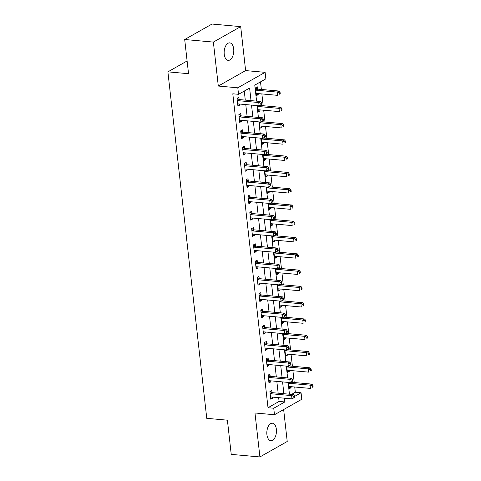 <?xml version="1.0" encoding="UTF-8"?>
<svg xmlns="http://www.w3.org/2000/svg" width="481" height="481" viewBox="0 0 481 481"><rect width="100%" height="100%" fill="white"/><g stroke="black" fill="none" stroke-linecap="round" stroke-linejoin="round"><path stroke-width="0.72" d="M276.359 429.286A8.778 4.774 95.1 0 0 272.414 423.214A8.778 4.774 95.1 0 0 266.907 434.638A8.778 4.774 95.1 0 0 270.845 440.704A8.778 4.774 95.1 0 0 276.359 429.286M233.694 48.942A8.778 4.774 95.1 0 0 229.756 42.869A8.778 4.774 95.1 0 0 224.242 54.287A8.778 4.774 95.1 0 0 228.18 60.359A8.778 4.774 95.1 0 0 233.694 48.942M291.552 394.39L295.328 392.255L301.064 392.767L301.791 399.278L274.477 414.742L273.743 408.225L284.818 401.96L284.397 398.184M187.109 60.973L167.893 71.849L206.758 418.326L227.399 420.184L231.235 454.377L259.908 456.95L287.223 441.492L283.646 409.553M167.893 71.849L188.534 73.701L184.698 39.508L212.019 24.05L240.692 26.623L213.372 42.087L218.302 86.045L237.8 87.801L265.121 72.336L265.849 78.854L254.774 85.119L256.571 101.124M218.302 86.045L245.623 70.587L240.692 26.623M245.623 70.587L265.121 72.336M295.328 392.255L294.739 387.007M294.234 382.527L292.911 370.725M292.412 366.245L291.083 354.443M290.584 349.964L289.261 338.161M288.756 333.682L287.434 321.879M286.929 317.4L285.606 305.597M285.107 301.118L283.778 289.315M283.279 284.836L281.956 273.034M281.451 268.554L280.128 256.752M279.623 252.272L278.301 240.47M277.802 235.991L276.473 224.188M275.974 219.709L274.651 207.906M274.146 203.427L272.823 191.624M272.318 187.145L270.995 175.343M270.496 170.863L269.168 159.061M268.669 154.581L267.346 142.779M266.841 138.3L265.518 126.497M265.013 122.018L263.69 110.215M263.191 105.736L261.862 93.933M261.363 89.454L260.51 81.872M184.698 39.508L213.372 42.087M256.132 93.573L256.271 93.524A1.371 1.076 60.5 0 1 256.686 93.464L277.561 95.34L277.194 92.087L279.04 91.041L258.171 89.165A1.371 1.076 60.5 0 1 257.732 89.033L255.501 87.873L256.367 95.695L258.213 94.649L258.099 93.591M255.495 87.879L257.341 86.833L257.575 88.955M257.485 105.64L258.195 111.977L260.041 110.931L259.92 109.872M259.313 121.921L260.023 128.259L261.868 127.212L261.748 126.154M261.141 138.203L261.85 144.54L263.696 143.494L263.576 142.436M262.963 154.485L263.672 160.822L265.518 159.776L265.404 158.718M264.79 170.767L265.5 177.104L267.346 176.058L267.232 175M266.618 187.049L267.328 193.386L269.174 192.34L269.053 191.282M268.446 203.331L269.156 209.668L271.001 208.622L270.881 207.564M270.268 219.613L270.977 225.95L272.823 224.904L272.709 223.845M272.096 235.894L272.805 242.232L274.651 241.185L274.537 240.127M273.923 252.182L274.633 258.513L276.479 257.467L276.359 256.415M275.751 268.464L276.461 274.795L278.307 273.749L278.186 272.697M277.573 284.746L278.289 291.077L280.128 290.031L280.014 288.979M279.401 301.028L280.11 307.359L281.956 306.313L281.842 305.261M281.229 317.31L281.938 323.641L283.784 322.595L283.664 321.542M283.056 333.592L283.766 339.923L285.612 338.877L285.492 337.824M284.878 349.873L285.594 356.205L287.44 355.158L287.319 354.106M286.706 366.155L287.416 372.486L289.261 371.44L289.147 370.388M288.534 382.437L289.243 388.768L291.089 387.722L290.969 386.67M251.016 100.625L249.609 88.047L238.534 94.312L232.798 93.795L268.007 407.714L279.082 401.443L278.661 397.667M278.156 393.187L276.834 381.385M276.328 376.906L275.006 365.103M274.507 360.624L273.184 348.821M272.679 344.342L271.356 332.539M270.851 328.06L269.528 316.257M269.023 311.778L267.701 299.976M267.202 295.496L265.879 283.694M265.374 279.214L264.051 267.412M263.546 262.933L262.223 251.13M261.718 246.651L260.395 234.848M259.896 230.369L258.574 218.566M258.069 214.087L256.746 202.285M256.241 197.805L254.918 186.003M254.413 181.523L253.09 169.721M252.591 165.242L251.268 153.439M250.763 148.96L249.441 137.157M248.936 132.678L247.613 120.875M247.108 116.396L245.785 104.593M245.286 100.114L244.27 91.065M239.117 99.399L238.883 97.282L237.037 98.322L237.915 106.139L239.76 105.092L239.64 104.04M240.945 115.68L240.71 113.564L238.865 114.604L239.736 122.421L241.582 121.374L241.468 120.322M242.773 131.962L242.532 129.846L240.686 130.886L241.564 138.702L243.41 137.656L243.29 136.604M244.601 148.244L244.36 146.128L242.514 147.168L243.392 154.984L245.238 153.944L245.118 152.886M246.422 164.526L246.188 162.41L244.342 163.45L245.22 171.266L247.066 170.226L246.945 169.168M248.25 180.808L248.016 178.691L246.17 179.732L247.042 187.548L248.887 186.508L248.773 185.45M250.078 197.09L249.837 194.973L247.992 196.014L248.869 203.83L250.715 202.79L250.595 201.731M251.906 213.372L251.665 211.255L249.819 212.295L250.697 220.112L252.543 219.071L252.423 218.013M253.727 229.653L253.493 227.537L251.647 228.577L252.525 236.393L254.371 235.353L254.251 234.295M255.555 245.935L255.321 243.819L253.475 244.859L254.347 252.675L256.193 251.635L256.078 250.577M257.383 262.217L257.143 260.101L255.297 261.147L256.175 268.957L258.02 267.917L257.9 266.859M259.211 278.499L258.97 276.383L257.125 277.429L258.002 285.239L259.848 284.199L259.728 283.141M261.033 294.781L260.798 292.664L258.952 293.711L259.83 301.521L261.676 300.481L261.556 299.422M262.86 311.063L262.626 308.946L260.78 309.992L261.652 317.803L263.498 316.763L263.384 315.704M264.688 327.345L264.448 325.228L262.602 326.274L263.48 334.085L265.326 333.044L265.205 331.986M266.516 343.626L266.276 341.51L264.43 342.556L265.308 350.366L267.153 349.326L267.033 348.268M268.338 359.908L268.103 357.792L266.258 358.838L267.135 366.648L268.981 365.608L268.861 364.55M270.166 376.19L269.931 374.074L268.085 375.12L268.957 382.93L270.803 381.89L270.689 380.832M271.993 392.472L271.753 390.356L269.907 391.402L270.785 399.212L272.631 398.172L272.511 397.114M274.477 414.742L254.978 412.987L259.908 456.95M268.007 407.714L273.743 408.225M238.534 94.312L237.8 87.801M289.947 398.683L289.989 399.038L290.524 398.731M294.558 396.446L301.064 392.767M257.07 105.604L258.399 117.406M258.898 121.885L260.221 133.688M260.726 138.167L262.049 149.97M262.554 154.449L263.877 166.252M264.376 170.731L265.704 182.533M266.203 187.013L267.526 198.815M268.031 203.295L269.354 215.097M269.859 219.576L271.182 231.379M271.681 235.858L273.01 247.661M273.509 252.14L274.831 263.943M275.336 268.422L276.659 280.225M277.164 284.704L278.487 296.506M278.986 300.986L280.315 312.788M280.814 317.268L282.137 329.07M282.642 333.549L283.964 345.352M284.469 349.831L285.792 361.634M286.297 366.113L287.62 377.922M288.119 382.395L289.442 394.204M283.892 393.705L282.569 381.902M282.064 377.423L280.742 365.62M280.243 361.141L278.914 349.332M278.415 344.859L277.092 333.05M276.587 328.577L275.264 316.769M274.759 312.289L273.436 300.487M272.937 296.007L271.609 284.205M271.11 279.726L269.787 267.923M269.282 263.444L267.959 251.641M267.454 247.162L266.131 235.359M265.626 230.88L264.303 219.077M263.804 214.598L262.482 202.796M261.977 198.316L260.654 186.514M260.149 182.034L258.826 170.232M258.321 165.753L256.998 153.95M256.499 149.471L255.177 137.668M254.671 133.189L253.349 121.386M252.844 116.907L251.521 105.105M279.082 401.443L284.818 401.96M237.776 104.918L239.76 105.092M256.235 94.468L258.213 94.649M289.105 387.548L291.089 387.722M287.277 371.266L289.261 371.44M285.455 354.984L287.44 355.158M283.628 338.702L285.612 338.877M281.8 322.42L283.784 322.595M279.972 306.138L281.956 306.313M278.15 289.857L280.128 290.031M276.322 273.575L278.307 273.749M274.495 257.293L276.479 257.467M272.667 241.011L274.651 241.185M270.845 224.729L272.823 224.904M269.017 208.447L271.001 208.622M267.189 192.166L269.174 192.34M265.362 175.884L267.346 176.058M263.54 159.602L265.518 159.776M261.712 143.32L263.696 143.494M259.884 127.038L261.868 127.212M258.056 110.75L260.041 110.931M239.604 121.2L241.582 121.374M241.426 137.482L243.41 137.656M243.254 153.764L245.238 153.944M245.082 170.046L247.066 170.226M246.909 186.327L248.887 186.508M248.731 202.609L250.715 202.79M250.559 218.891L252.543 219.071M252.387 235.173L254.371 235.353M254.215 251.455L256.193 251.635M256.036 267.737L258.02 267.917M257.864 284.018L259.848 284.199M259.692 300.3L261.676 300.481M261.52 316.582L263.498 316.763M263.341 332.864L265.326 333.044M265.169 349.146L267.153 349.326M266.997 365.428L268.981 365.608M268.825 381.71L270.803 381.89M270.647 397.991L272.631 398.172M261.778 104.215L261.634 102.91L260.894 103.331L261.039 104.63L261.778 104.215L259.103 105.79L238.227 103.914A1.371 1.076 -119.5 0 0 237.812 103.968L237.674 104.022M261.039 104.63L259.103 105.79L258.736 102.531L260.582 101.485L239.712 99.609A1.371 1.076 -119.5 0 1 239.273 99.477L237.043 98.322M237.271 100.445L237.428 100.523A1.371 1.076 -119.5 0 0 237.867 100.655L258.736 102.531L260.894 103.331M261.634 102.91L260.582 101.485M279.353 92.881L279.497 94.186L280.237 93.765L280.086 92.466L279.353 92.881L277.194 92.087L256.325 90.212A1.371 1.076 60.5 0 1 255.886 90.079L255.73 89.995M280.237 93.765L279.497 94.186M279.04 91.041L280.086 92.466M263.606 120.497L263.456 119.192L262.722 119.613L262.866 120.911L263.606 120.497L260.93 122.072L240.055 120.196A1.371 1.076 -119.5 0 0 239.64 120.25L239.502 120.304M262.866 120.911L260.93 122.072L260.564 118.813L262.41 117.767L241.534 115.891A1.371 1.076 -119.5 0 1 241.095 115.759L238.871 114.604M239.099 116.727L239.249 116.805A1.371 1.076 -119.5 0 0 239.688 116.937L260.564 118.813L262.722 119.613M263.456 119.192L262.41 117.767M265.428 136.778L265.284 135.474L264.544 135.895L264.694 137.193L265.428 136.778L262.758 138.354L241.883 136.478A1.371 1.076 -119.5 0 0 241.468 136.532L241.33 136.586M264.694 137.193L262.758 138.354L262.392 135.095L264.237 134.049L243.362 132.173A1.371 1.076 -119.5 0 1 242.923 132.041L240.698 130.886M240.927 133.009L241.077 133.087A1.371 1.076 -119.5 0 0 241.516 133.219L262.392 135.095L264.544 135.895M265.284 135.474L264.237 134.049M267.256 153.06L267.111 151.755L266.372 152.176L266.516 153.475L267.256 153.06L264.58 154.635L243.711 152.76A1.371 1.076 -119.5 0 0 243.29 152.814L243.152 152.868M266.516 153.475L264.58 154.635L264.219 151.377L266.065 150.331L245.19 148.455A1.371 1.076 -119.5 0 1 244.751 148.322L242.526 147.168M242.755 149.29L242.905 149.369A1.371 1.076 -119.5 0 0 243.344 149.501L264.219 151.377L266.372 152.176M267.111 151.755L266.065 150.331M257.96 109.854L258.099 109.806A1.371 1.076 60.5 0 1 258.513 109.746L279.389 111.622L279.022 108.369L280.868 107.323L259.993 105.447A1.371 1.076 60.5 0 1 259.776 105.405M281.175 109.163L281.325 110.468L282.058 110.047L281.914 108.748L281.175 109.163L279.022 108.369L258.147 106.493A1.371 1.076 60.5 0 1 257.708 106.361L257.557 106.277M282.058 110.047L281.325 110.468M280.868 107.323L281.914 108.748M259.782 126.136L259.92 126.088A1.371 1.076 60.5 0 1 260.341 126.028L281.217 127.904L280.85 124.651L282.696 123.605L261.82 121.729A1.371 1.076 60.5 0 1 261.604 121.687M283.002 125.445L283.147 126.75L283.886 126.329L283.742 125.03L283.002 125.445L280.85 124.651L259.974 122.775A1.371 1.076 60.5 0 1 259.536 122.643L259.385 122.559M283.886 126.329L283.147 126.75M282.696 123.605L283.742 125.03M261.61 142.418L261.748 142.37A1.371 1.076 60.5 0 1 262.169 142.31L283.038 144.186L282.678 140.933L284.524 139.887L263.648 138.011A1.371 1.076 60.5 0 1 263.432 137.969M284.83 141.727L284.974 143.031L285.714 142.61L285.57 141.312L284.83 141.727L282.678 140.933L261.802 139.057A1.371 1.076 60.5 0 1 261.363 138.925L261.207 138.841M285.714 142.61L284.974 143.031M284.524 139.887L285.57 141.312M269.083 169.342L268.939 168.037L268.2 168.458L268.344 169.757L269.083 169.342L266.408 170.917L245.532 169.041A1.371 1.076 -119.5 0 0 245.118 169.096L244.979 169.15M268.344 169.757L266.408 170.917L266.041 167.659L267.887 166.612L247.018 164.736A1.371 1.076 -119.5 0 1 246.579 164.604L244.348 163.45M244.576 165.572L244.733 165.65A1.371 1.076 -119.5 0 0 245.172 165.783L266.041 167.659L268.2 168.458M268.939 168.037L267.887 166.612M263.438 158.7L263.576 158.652A1.371 1.076 60.5 0 1 263.991 158.592L284.866 160.468L284.499 157.215L286.345 156.169L265.476 154.293A1.371 1.076 60.5 0 1 265.259 154.251M286.658 158.008L286.802 159.313L287.542 158.892L287.391 157.594L286.658 158.008L284.499 157.215L263.63 155.339A1.371 1.076 60.5 0 1 263.191 155.207L263.035 155.122M287.542 158.892L286.802 159.313M286.345 156.169L287.391 157.594M270.911 185.624L270.761 184.319L270.027 184.74L270.172 186.039L270.911 185.624L268.236 187.199L247.36 185.323A1.371 1.076 -119.5 0 0 246.945 185.377L246.807 185.432M270.172 186.039L268.236 187.199L267.869 183.94L269.715 182.894L248.839 181.018A1.371 1.076 -119.5 0 1 248.4 180.886L246.176 179.732M246.404 181.854L246.561 181.932A1.371 1.076 -119.5 0 0 246.993 182.065L267.869 183.94L270.027 184.74M270.761 184.319L269.715 182.894M272.733 201.906L272.589 200.601L271.849 201.022L271.999 202.321L272.733 201.906L270.063 203.481L249.188 201.605A1.371 1.076 -119.5 0 0 248.773 201.659L248.635 201.713M271.999 202.321L270.063 203.481L269.697 200.222L271.543 199.176L250.667 197.3A1.371 1.076 -119.5 0 1 250.228 197.168L248.004 196.014M248.232 198.136L248.382 198.214A1.371 1.076 -119.5 0 0 248.821 198.346L269.697 200.222L271.849 201.022M272.589 200.601L271.543 199.176M274.561 218.188L274.417 216.883L273.677 217.304L273.821 218.602L274.561 218.188L271.885 219.763L251.016 217.887A1.371 1.076 -119.5 0 0 250.595 217.941L250.457 217.995M273.821 218.602L271.885 219.763L271.524 216.504L273.37 215.458L252.495 213.582A1.371 1.076 -119.5 0 1 252.056 213.45L249.831 212.295M250.06 214.418L250.21 214.496A1.371 1.076 -119.5 0 0 250.649 214.628L271.524 216.504L273.677 217.304M274.417 216.883L273.37 215.458M276.389 234.469L276.244 233.165L275.505 233.586L275.649 234.884L276.389 234.469L273.713 236.045L252.838 234.169A1.371 1.076 -119.5 0 0 252.423 234.223L252.284 234.277M275.649 234.884L273.713 236.045L273.346 232.786L275.192 231.74L254.323 229.864A1.371 1.076 -119.5 0 1 253.884 229.732L251.653 228.577M251.882 230.7L252.038 230.778A1.371 1.076 -119.5 0 0 252.477 230.91L273.346 232.786L275.505 233.586M276.244 233.165L275.192 231.74M278.216 250.751L278.066 249.447L277.333 249.867L277.477 251.166L278.216 250.751L275.541 252.327L254.665 250.451A1.371 1.076 -119.5 0 0 254.251 250.505L254.112 250.559M277.477 251.166L275.541 252.327L275.174 249.068L277.02 248.022L256.145 246.146A1.371 1.076 -119.5 0 1 255.712 246.013L253.481 244.859M253.709 246.981L253.866 247.06A1.371 1.076 -119.5 0 0 254.299 247.192L275.174 249.068L277.333 249.867M278.066 249.447L277.02 248.022M265.265 174.988L265.404 174.934A1.371 1.076 60.5 0 1 265.819 174.874L286.694 176.749L286.327 173.497L288.173 172.451L267.298 170.575A1.371 1.076 60.5 0 1 267.081 170.533M288.48 174.29L288.63 175.595L289.364 175.174L289.219 173.875L288.48 174.29L286.327 173.497L265.452 171.621A1.371 1.076 60.5 0 1 265.013 171.489L264.863 171.404M289.364 175.174L288.63 175.595M288.173 172.451L289.219 173.875M267.087 191.27L267.226 191.216A1.371 1.076 60.5 0 1 267.646 191.155L288.522 193.031L288.155 189.779L290.001 188.732L269.126 186.856A1.371 1.076 60.5 0 1 268.909 186.814M290.308 190.572L290.452 191.877L291.191 191.456L291.047 190.157L290.308 190.572L288.155 189.779L267.28 187.903A1.371 1.076 60.5 0 1 266.841 187.77L266.69 187.692M291.191 191.456L290.452 191.877M290.001 188.732L291.047 190.157M268.915 207.551L269.053 207.497A1.371 1.076 60.5 0 1 269.474 207.437L290.344 209.313L289.983 206.06L291.829 205.014L270.953 203.138A1.371 1.076 60.5 0 1 270.737 203.096M292.135 206.854L292.28 208.159L293.019 207.738L292.875 206.439L292.135 206.854L289.983 206.06L269.107 204.184A1.371 1.076 60.5 0 1 268.669 204.052L268.512 203.974M293.019 207.738L292.28 208.159M291.829 205.014L292.875 206.439M270.743 223.833L270.881 223.779A1.371 1.076 60.5 0 1 271.296 223.719L292.171 225.595L291.805 222.342L293.65 221.296L272.781 219.42A1.371 1.076 60.5 0 1 272.565 219.378M293.963 223.136L294.107 224.441L294.847 224.026L294.697 222.721L293.963 223.136L291.805 222.342L270.935 220.466A1.371 1.076 60.5 0 1 270.496 220.334L270.34 220.256M294.847 224.026L294.107 224.441M293.65 221.296L294.697 222.721M272.571 240.115L272.709 240.061A1.371 1.076 60.5 0 1 273.124 240.001L293.999 241.877L293.632 238.624L295.478 237.578L274.603 235.702A1.371 1.076 60.5 0 1 274.386 235.66M295.785 239.418L295.935 240.722L296.669 240.308L296.524 239.003L295.785 239.418L293.632 238.624L272.757 236.748A1.371 1.076 60.5 0 1 272.318 236.616L272.168 236.538M296.669 240.308L295.935 240.722M295.478 237.578L296.524 239.003M280.038 267.033L279.894 265.728L279.154 266.149L279.305 267.448L280.038 267.033L277.369 268.608L256.493 266.733A1.371 1.076 -119.5 0 0 256.078 266.787L255.94 266.841M279.305 267.448L277.369 268.608L277.002 265.35L278.848 264.303L257.972 262.428A1.371 1.076 -119.5 0 1 257.533 262.295L255.309 261.141M255.537 263.263L255.688 263.341A1.371 1.076 -119.5 0 0 256.126 263.474L277.002 265.35L279.154 266.149M279.894 265.728L278.848 264.303M274.392 256.397L274.531 256.343A1.371 1.076 60.5 0 1 274.952 256.283L295.827 258.159L295.46 254.906L297.306 253.86L276.431 251.984A1.371 1.076 60.5 0 1 276.214 251.942M297.613 255.7L297.757 257.004L298.497 256.589L298.352 255.285L297.613 255.7L295.46 254.906L274.585 253.03A1.371 1.076 60.5 0 1 274.146 252.898L273.996 252.82M298.497 256.589L297.757 257.004M297.306 253.86L298.352 255.285M281.866 283.315L281.722 282.01L280.982 282.431L281.126 283.73L281.866 283.315L279.19 284.89L258.321 283.014A1.371 1.076 -119.5 0 0 257.9 283.068L257.762 283.123M281.126 283.73L279.19 284.89L278.83 281.632L280.676 280.585L259.8 278.709A1.371 1.076 -119.5 0 1 259.361 278.577L257.137 277.423M257.365 279.545L257.515 279.623A1.371 1.076 -119.5 0 0 257.954 279.756L278.83 281.632L280.982 282.431M281.722 282.01L280.676 280.585M276.22 272.679L276.359 272.625A1.371 1.076 60.5 0 1 276.779 272.565L297.649 274.441L297.288 271.188L299.134 270.142L278.258 268.266A1.371 1.076 60.5 0 1 278.042 268.224M299.441 271.981L299.585 273.286L300.324 272.871L300.18 271.567L299.441 271.981L297.288 271.188L276.413 269.312A1.371 1.076 60.5 0 1 275.974 269.18L275.817 269.101M300.324 272.871L299.585 273.286M299.134 270.142L300.18 271.567M283.694 299.597L283.549 298.292L282.81 298.713L282.954 300.012L283.694 299.597L281.018 301.172L260.143 299.296A1.371 1.076 -119.5 0 0 259.728 299.35L259.59 299.404M282.954 300.012L281.018 301.172L280.651 297.913L282.497 296.867L261.628 294.991A1.371 1.076 -119.5 0 1 261.189 294.859L258.958 293.705M259.187 295.827L259.343 295.905A1.371 1.076 -119.5 0 0 259.782 296.037L280.651 297.913L282.81 298.713M283.549 298.292L282.497 296.867M278.048 288.961L278.186 288.907A1.371 1.076 60.5 0 1 278.601 288.847L299.477 290.722L299.11 287.47L300.956 286.423L280.086 284.548A1.371 1.076 60.5 0 1 279.87 284.505M301.268 288.263L301.413 289.568L302.152 289.153L302.002 287.848L301.268 288.263L299.11 287.47L278.24 285.594A1.371 1.076 60.5 0 1 277.802 285.461L277.645 285.383M302.152 289.153L301.413 289.568M300.956 286.423L302.002 287.848M285.522 315.879L285.371 314.574L284.638 314.995L284.782 316.294L285.522 315.879L282.846 317.454L261.971 315.578A1.371 1.076 -119.5 0 0 261.556 315.632L261.417 315.686M284.782 316.294L282.846 317.454L282.479 314.195L284.325 313.149L263.45 311.279A1.371 1.076 -119.5 0 1 263.017 311.141L260.786 309.986M261.015 312.109L261.171 312.187A1.371 1.076 -119.5 0 0 261.604 312.319L282.479 314.195L284.638 314.995M285.371 314.574L284.325 313.149M279.876 305.243L280.014 305.188A1.371 1.076 60.5 0 1 280.429 305.128L301.304 307.004L300.938 303.751L302.783 302.705L281.908 300.829A1.371 1.076 60.5 0 1 281.698 300.787M303.09 304.545L303.24 305.85L303.98 305.435L303.83 304.13L303.09 304.545L300.938 303.751L280.062 301.876A1.371 1.076 60.5 0 1 279.623 301.743L279.473 301.665M303.98 305.435L303.24 305.85M302.783 302.705L303.83 304.13M287.343 332.161L287.199 330.856L286.46 331.277L286.61 332.575L287.343 332.161L284.674 333.736L263.798 331.86A1.371 1.076 -119.5 0 0 263.384 331.914L263.245 331.968M286.61 332.575L284.674 333.736L284.307 330.477L286.153 329.431L265.278 327.561A1.371 1.076 -119.5 0 1 264.839 327.423L262.614 326.268M262.842 328.391L262.993 328.469A1.371 1.076 -119.5 0 0 263.432 328.601L284.307 330.477L286.46 331.277M287.199 330.856L286.153 329.431M281.698 321.524L281.836 321.47A1.371 1.076 60.5 0 1 282.257 321.416L303.132 323.286L302.765 320.033L304.611 318.987L283.736 317.111A1.371 1.076 60.5 0 1 283.519 317.069M304.918 320.827L305.062 322.132L305.802 321.717L305.657 320.412L304.918 320.827L302.765 320.033L281.89 318.157A1.371 1.076 60.5 0 1 281.451 318.025L281.301 317.947M305.802 321.717L305.062 322.132M304.611 318.987L305.657 320.412M289.171 348.442L289.027 347.138L288.287 347.559L288.432 348.857L289.171 348.442L286.496 350.018L265.626 348.142A1.371 1.076 -119.5 0 0 265.205 348.196L265.067 348.25M288.432 348.857L286.496 350.018L286.135 346.759L287.981 345.713L267.105 343.843A1.371 1.076 -119.5 0 1 266.666 343.705L264.442 342.55M264.67 344.673L264.821 344.751A1.371 1.076 -119.5 0 0 265.259 344.883L286.135 346.759L288.287 347.559M289.027 347.138L287.981 345.713M283.525 337.806L283.664 337.752A1.371 1.076 60.5 0 1 284.085 337.698L304.954 339.568L304.593 336.315L306.439 335.269L285.564 333.393A1.371 1.076 60.5 0 1 285.347 333.351M306.746 337.109L306.89 338.414L307.63 337.999L307.485 336.694L306.746 337.109L304.593 336.315L283.718 334.439A1.371 1.076 60.5 0 1 283.279 334.307L283.123 334.229M307.63 337.999L306.89 338.414M306.439 335.269L307.485 336.694M290.999 364.724L290.855 363.42L290.115 363.84L290.259 365.139L290.999 364.724L288.323 366.3L267.454 364.424A1.371 1.076 -119.5 0 0 267.033 364.478L266.895 364.532M290.259 365.139L288.323 366.3L287.963 363.041L289.802 361.995L268.933 360.125A1.371 1.076 -119.5 0 1 268.494 359.992L266.264 358.832M266.492 360.954L266.648 361.033A1.371 1.076 -119.5 0 0 267.087 361.165L287.963 363.041L290.115 363.84M290.855 363.42L289.802 361.995M285.353 354.088L285.492 354.034A1.371 1.076 60.5 0 1 285.906 353.98L306.782 355.85L306.415 352.597L308.261 351.551L287.391 349.675A1.371 1.076 60.5 0 1 287.175 349.633M308.574 353.391L308.718 354.695L309.457 354.281L309.307 352.976L308.574 353.391L306.415 352.597L285.546 350.721A1.371 1.076 60.5 0 1 285.107 350.589L284.95 350.511M309.457 354.281L308.718 354.695M308.261 351.551L309.307 352.976M292.827 381.006L292.676 379.701L291.943 380.122L292.087 381.427L292.827 381.006L290.151 382.581L269.276 380.705A1.371 1.076 -119.5 0 0 268.861 380.76L268.723 380.814M292.087 381.427L290.151 382.581L289.784 379.323L291.63 378.276L270.755 376.407A1.371 1.076 -119.5 0 1 270.322 376.274L268.091 375.114M268.32 377.236L268.476 377.314A1.371 1.076 -119.5 0 0 268.915 377.447L289.784 379.323L291.943 380.122M292.676 379.701L291.63 378.276M287.181 370.37L287.319 370.316A1.371 1.076 60.5 0 1 287.734 370.262L308.61 372.132L308.243 368.879L310.089 367.833L289.213 365.957A1.371 1.076 60.5 0 1 289.003 365.915M310.395 369.679L310.546 370.977L311.285 370.562L311.135 369.258L310.395 369.679L308.243 368.879L287.367 367.003A1.371 1.076 60.5 0 1 286.929 366.871L286.778 366.793M311.285 370.562L310.546 370.977M310.089 367.833L311.135 369.258M294.649 397.288L294.504 395.983L293.765 396.404L293.915 397.709L294.649 397.288L291.979 398.863L271.104 396.987A1.371 1.076 -119.5 0 0 270.689 397.041L270.55 397.096M293.915 397.709L291.979 398.863L291.612 395.604L293.458 394.564L272.583 392.688A1.371 1.076 -119.5 0 1 272.144 392.556L269.919 391.396M270.148 393.518L270.298 393.596A1.371 1.076 -119.5 0 0 270.737 393.729L291.612 395.604L293.765 396.404M294.504 395.983L293.458 394.564M289.003 386.652L289.141 386.598A1.371 1.076 60.5 0 1 289.562 386.544L310.437 388.414L310.071 385.161L311.916 384.115L291.041 382.239A1.371 1.076 60.5 0 1 290.825 382.197M312.223 385.96L312.367 387.259L313.107 386.844L312.963 385.54L312.223 385.96L310.071 385.161L289.195 383.285A1.371 1.076 60.5 0 1 288.756 383.153L288.606 383.074M313.107 386.844L312.367 387.259M311.916 384.115L312.963 385.54M237.428 100.523L239.273 99.477M237.867 100.655L239.712 99.609M258.171 89.165L256.325 90.212M257.732 89.033L255.886 90.079M239.249 116.805L241.095 115.759M239.688 116.937L241.534 115.891M241.077 133.087L242.923 132.041M241.516 133.219L243.362 132.173M242.905 149.369L244.751 148.322M243.344 149.501L245.19 148.455M259.993 105.447L258.147 106.493M258.772 105.76L257.708 106.361M261.82 121.729L259.974 122.775M260.6 122.042L259.536 122.643M263.648 138.011L261.802 139.057M262.428 138.324L261.363 138.925M244.733 165.65L246.579 164.604M245.172 165.783L247.018 164.736M265.476 154.293L263.63 155.339M264.249 154.605L263.191 155.207M246.561 181.932L248.4 180.886M246.993 182.065L248.839 181.018M248.382 198.214L250.228 197.168M248.821 198.346L250.667 197.3M250.21 214.496L252.056 213.45M250.649 214.628L252.495 213.582M252.038 230.778L253.884 229.732M252.477 230.91L254.323 229.864M253.866 247.06L255.712 246.013M254.299 247.192L256.145 246.146M267.298 170.575L265.452 171.621M266.077 170.887L265.013 171.489M269.126 186.856L267.28 187.903M267.905 187.169L266.841 187.77M270.953 203.138L269.107 204.184M269.733 203.451L268.669 204.052M272.781 219.42L270.935 220.466M271.555 219.733L270.496 220.334M274.603 235.702L272.757 236.748M273.382 236.015L272.318 236.616M255.688 263.341L257.533 262.295M256.126 263.474L257.972 262.428M276.431 251.984L274.585 253.03M275.21 252.297L274.146 252.898M257.515 279.623L259.361 278.577M257.954 279.756L259.8 278.709M278.258 268.266L276.413 269.312M277.038 268.578L275.974 269.18M259.343 295.905L261.189 294.859M259.782 296.037L261.628 294.991M280.086 284.548L278.24 285.594M278.86 284.86L277.802 285.461M261.171 312.187L263.017 311.141M261.604 312.319L263.45 311.279M281.908 300.829L280.062 301.876M280.688 301.142L279.623 301.743M262.993 328.469L264.839 327.423M263.432 328.601L265.278 327.561M283.736 317.111L281.89 318.157M282.515 317.424L281.451 318.025M264.821 344.751L266.666 343.705M265.259 344.883L267.105 343.843M285.564 333.393L283.718 334.439M284.343 333.706L283.279 334.307M266.648 361.033L268.494 359.992M267.087 361.165L268.933 360.125M287.391 349.675L285.546 350.721M286.165 349.988L285.107 350.589M268.476 377.314L270.322 376.274M268.915 377.447L270.755 376.407M289.213 365.957L287.367 367.003M287.993 366.269L286.929 366.871M270.298 393.596L272.144 392.556M270.737 393.729L272.583 392.688M291.041 382.239L289.195 383.285M289.821 382.551L288.756 383.153"/></g></svg>

